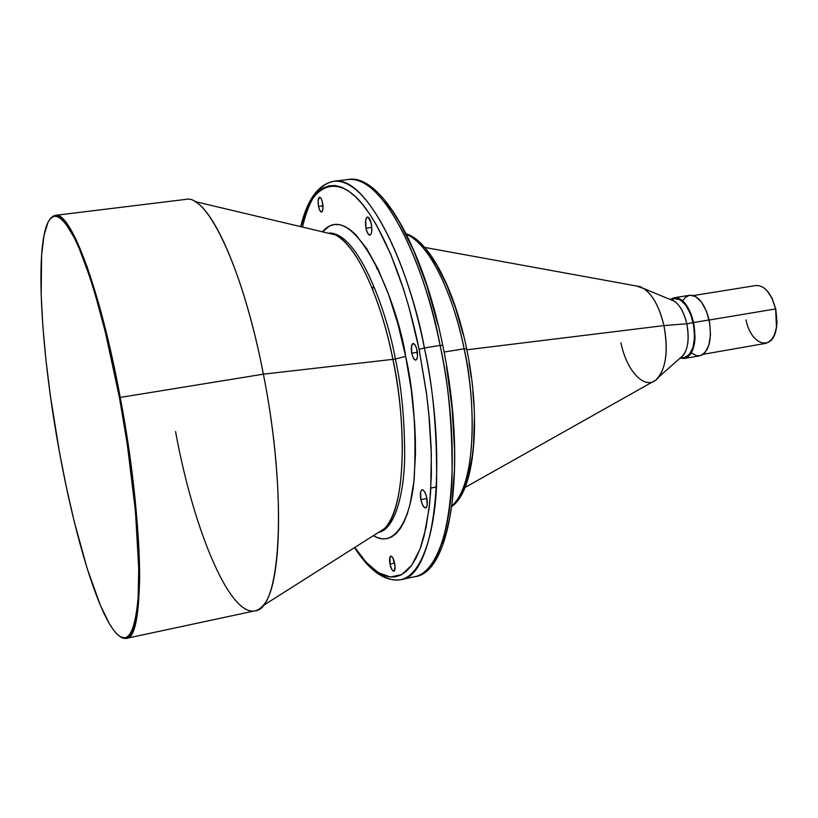 <?xml version="1.0" encoding="UTF-8"?>
<svg xmlns="http://www.w3.org/2000/svg" width="818" height="818" viewBox="0 0 818 818"><rect width="100%" height="100%" fill="white"/><g stroke="black" fill="none" stroke-linecap="round" stroke-linejoin="round"><path stroke-width="1.23" d="M126.207 638.388L254.919 610.862C280.779 610.525 287.885 496.587 263.376 374.163L120.236 397.436C144.316 523.98 144.919 639.819 126.207 638.388L120.113 636.649C131.841 644.502 138.334 625.852 139.571 580.678C140.103 535.483 132.853 465.145 120.236 397.436L119.448 397.64C133.723 474.103 140.87 552.988 138.222 596.537C134.52 639.195 125.236 648.786 110.358 625.32C93.017 597.191 72.955 526.475 59.336 451.526L50.45 396.321L45.982 360.309L42.843 326.106L41.166 294.715L41.606 255.196L43.988 235.441L48.057 222.148L50.716 218.222L53.783 216.249L57.24 216.3L61.053 218.467L65.215 222.793L74.397 237.977L79.336 248.805L89.643 276.607L94.888 293.355L105.256 331.648L119.448 397.64L127.26 444.041L135.451 511.148L138.733 568.479L138.119 598.306L137.005 610.248L133.334 627.805L130.829 633.347L127.945 636.741L124.714 638.02L121.187 637.242L117.393 634.492L113.395 629.85L109.223 623.418L100.532 605.668L87.219 568.643L74.377 522.191L66.473 487.692L59.336 451.526C43.242 364.092 36.053 270.615 44.509 232.885C50.102 208.774 60.317 210.993 75.164 239.541C89.561 269.337 106.688 329.306 119.448 397.64L120.236 397.436L115.287 372.292L104.428 325.012L98.702 303.59L87.107 266.699L75.91 239.163L70.645 229.255L65.706 222.005L61.125 217.404L56.974 215.42L53.262 215.993L50.031 218.999L55.225 215.369C70.307 210.451 100.174 288.488 120.236 397.436L263.376 374.163L392.885 359.347C380.125 295.094 355.349 243.723 335.36 234.878L194.756 201.494C216.024 211.923 245.891 283.11 263.376 374.163C284.787 481.557 282.588 587.365 262.619 605.954L384.624 528.51C410.278 500.984 403.11 402.926 392.885 359.347L395.37 359C387.64 314.623 359.296 233.11 329.419 232.997C359.296 233.11 387.64 314.623 395.37 359L392.885 359.347C385.329 318.846 363.11 249.551 335.36 234.878L327.957 233.12M395.37 359C401.577 386.669 404.685 419.767 404.685 458.284C403.806 495.146 394.746 527.835 379.624 532.232C394.746 527.835 403.806 495.146 404.685 458.284C404.685 419.767 401.577 386.669 395.37 359L405.646 356.382C413.581 390.779 416.454 431.28 414.256 477.896C410.667 521.751 393.53 548.592 373.417 535.626L377.415 537.6L382.435 538.837L387.292 538.581L391.934 536.782L396.29 533.428L400.319 528.52L403.969 522.058L407.19 514.082L409.941 504.645L413.867 481.71L415.472 454.123L415.36 438.929L414.624 423.049L411.301 389.93L405.646 356.382L395.37 359M378.202 532.59L384.624 528.51C403.673 511.679 408.622 434.982 392.885 359.347L263.376 374.163C243.202 268.682 207.261 193.825 185.88 199.377L55.225 215.369M426.832 498.039C427.773 503.704 427.374 507.007 425.626 507.947C423.714 507.774 422.129 505.003 420.871 499.645L426.904 498.448L420.871 499.645L422.385 504.532L424.389 507.528L426.219 507.61L427.252 504.726L426.413 496.27L424.644 491.833L422.609 489.777L421.454 490.105L420.656 491.761L420.871 499.645C419.92 493.99 420.329 490.698 422.078 489.747C423.98 489.9 425.554 492.671 426.832 498.039M322.548 202.772C323.386 208.069 323.049 211.177 321.556 212.097C320.359 211.974 319.357 210.103 318.55 206.463L322.967 205.891L318.55 206.463L319.685 210.165L321.116 212.026L322.353 211.381L322.987 208.457L322.231 201.381L320.932 198.171L319.511 197.138L318.11 200.809L318.55 206.463C317.721 201.167 318.049 198.058 319.552 197.138C320.738 197.25 321.74 199.132 322.548 202.772M371.311 223.938C372.313 230.287 371.832 234.02 369.889 235.134C368.304 235.001 367.006 232.69 365.983 228.202L371.791 227.424L365.983 228.202L367.415 232.721L369.266 235.022L370.912 234.316L371.607 232.24L371.791 227.486L370.912 222.251L368.008 217.107L366.853 217.271L365.687 219.96L365.983 228.202C364.992 221.862 365.462 218.14 367.415 217.015C368.99 217.138 370.288 219.449 371.311 223.938M394.665 563.285C395.431 567.856 395.166 570.504 393.867 571.23C392.343 571.056 391.055 568.674 389.981 564.083L394.624 563.101L389.981 564.083L391.73 569.287L393.335 571.168L394.256 571.025L395.063 566.22L392.906 558.05L391.29 556.199L390.033 556.874L389.981 564.083C389.215 559.522 389.48 556.874 390.789 556.138C392.303 556.301 393.591 558.684 394.665 563.285M417.088 350.39C417.978 355.912 417.538 359.153 415.779 360.104C414.133 359.981 412.793 357.671 411.74 353.192L417.395 352.261L411.74 353.192L413.11 357.497L414.92 359.9L416.566 359.583L417.487 356.628L416.71 348.805L415.115 344.981L413.284 343.468L411.536 345.769L411.74 353.192C410.851 347.681 411.29 344.439 413.059 343.478C414.695 343.601 416.035 345.902 417.088 350.39M771.711 297.476L775.617 308.928L771.711 297.476L766.763 290.37L772.223 298.509L775.617 308.928C771.313 293.212 764.779 285.41 756.036 285.502L693.408 295.554M709.114 320.032L775.617 308.928L709.114 320.032M674.39 297.711L671.026 299.143L674.063 297.772L678.562 298.202L683.153 301.228L686.067 304.593L691.036 313.948L693.603 322.537L709.094 319.94C704.697 303.488 698.235 295.257 689.707 295.257L674.39 297.711C682.815 297.742 689.216 306.014 693.603 322.537L695.024 337.548L694.513 343.1L692.652 350.227L690.76 353.918L687.12 357.517L684.318 358.499L680.934 358.202L684.584 358.458L699.86 355.779C709.186 351.883 712.263 339.94 709.094 319.94L693.603 322.537C696.793 342.599 693.787 354.583 684.584 358.458M636.527 285.993L644.114 288.703C653.061 295.288 659.676 307.578 663.94 325.595L686.803 323.764C684.206 312.834 680.095 305.329 674.472 301.239L670.504 299.603C677.795 301.607 683.235 309.654 686.803 323.764L693.183 322.691C688.93 306.648 682.703 298.611 674.523 298.59L669.85 299.337M652.621 381.894L655.627 380.196C665.842 370.217 668.613 352.016 663.94 325.595L466.843 349.807L663.94 325.595C658.654 304.132 650.647 291.136 639.921 286.617L424.726 247.425M406.444 234.275C435.176 246.954 457.078 311.361 464.123 348.785L466.628 348.734L464.123 348.785C452.068 289.173 427.149 241.75 406.444 234.275M444.092 352.067L464.123 348.785L444.092 352.067M302.486 227.077C308.989 199.244 319.449 183.968 333.846 181.259L348.304 179.49C389.307 175.512 429.562 284.633 440.094 345.421L442.763 345.401L440.094 345.421C419.839 244.214 376.996 173.212 348.304 179.49C380.063 173.436 422.497 244.96 442.722 345.216C467.252 461.516 452.201 572.723 414.941 576.639C449.082 574.236 465.033 462.794 440.094 345.421L424.409 347.977L440.094 345.421C448.704 383.213 452.671 428.151 452.006 480.238C450.084 529.962 436.301 572.477 414.941 576.639L400.697 579.686C421.597 575.627 434.931 533.07 436.618 483.213C437.068 430.984 432.998 385.912 424.409 347.977C413.847 286.965 373.969 177.383 333.846 181.259C361.914 175.042 404.164 246.392 424.409 347.977L419.113 349.327L424.409 347.977C449.317 465.79 434.123 577.467 400.697 579.686C393.131 581.107 385.35 578.561 377.354 572.038M300.963 226.709C311.852 180.451 340.973 172.424 367.057 210.318C393.1 247.66 410.524 306.781 419.113 349.327L426.311 391.986L428.785 413.233L431.331 454.174L430.667 491.373L429.164 508.009L423.98 536.496L420.391 548.08L416.219 557.774L411.526 565.524L406.362 571.291L400.82 575.074L394.961 576.915L388.847 576.833L382.538 574.901L376.116 571.199L369.634 565.8L363.161 558.806L354.787 547.457L366.27 562.365L378.315 572.651L390.37 577.027L401.761 574.584L411.832 565.085L420.043 549.031L426.045 527.6L429.777 502.395L431.372 475.094L431.127 447.252L429.419 420.063L426.628 394.399L419.113 349.327L409.256 308.274L403.489 289.02L390.687 254.204L376.771 225.594L369.613 213.979L362.435 204.296L355.339 196.586L348.376 190.901L341.638 187.22L335.175 185.543L329.051 185.809L323.314 187.966L318.008 191.933L313.171 197.608L308.826 204.899L305.012 213.692L300.963 226.709M262.619 605.954C237.292 634.635 195.267 539.573 175.563 431.597M322.435 231.811C353.468 195.379 397.681 301.331 405.646 356.382L397.937 324.04L388.56 294.48L378.018 269.03L366.812 248.764L355.482 234.398L349.93 229.561L344.521 226.3L339.327 224.633L334.368 224.521L329.705 225.932L322.435 231.811M442.691 543.459L446.464 531.884L449.573 518.52L451.986 503.469L454.501 468.939L454.552 449.839L452.16 409.082L446.536 366.658M437.947 324.756L426.843 285.543L413.857 250.952L399.675 222.537L392.364 211.003L385.022 201.392M452.017 505.872C472.344 490.258 479.031 418.806 464.123 348.785C473.98 389.092 479.491 481.352 451.618 506.219M462.569 490.79L468.407 475.544L472.375 455.698L473.591 444.276L474.348 419.041M473.878 405.493L472.835 391.536M471.24 377.333L469.092 363.049M463.285 334.92L455.698 308.478L446.72 284.95L436.771 265.339L426.342 250.41M377.037 267.005L376.607 268.601M373.11 286.76L372.732 289.715M679.768 358.407L684.421 357.589C693.357 353.826 696.282 342.19 693.183 322.691L686.803 323.764C689.768 341.014 687.59 352.405 680.3 357.936L683.511 355.094C688.296 347.854 689.39 337.415 686.803 323.764L663.94 325.595C668.183 348.12 666.506 365.206 658.909 376.853C647.57 392.916 627.007 373.417 620.934 342.752M681.271 357.456L684.175 357.63M684.41 357.599L689.339 354.603L692.999 347.466L694.564 337.272L693.756 325.625L690.689 314.357L685.873 305.267L680.075 299.766L674.513 298.59M674.206 298.642L671.527 299.787M691.956 353.253L696.568 355.646L699.595 355.82M699.85 355.779L702.437 354.828L704.993 352.701L708.838 345.37L710.494 334.91L709.687 322.946L706.517 311.392L701.517 302.077L695.484 296.453L689.697 295.267M689.37 295.318L685.29 297.507L683.01 300.308M703.255 354.296L765.75 343.356C775.352 339.511 778.644 328.038 775.617 308.928L776.486 327.22C773.47 352.251 751.036 345.963 746.026 319.858M774.298 335.247L776.65 326.914L775.801 308.948L777.039 322.998L775.914 330.615L774.298 335.247M644.114 288.703L674.472 301.239M406.229 233.836C429.092 240.604 454.287 288.417 466.597 348.58C481.475 419.113 474.788 490.769 451.955 506.362M333.846 181.259C318.335 184.306 307.271 199.428 300.676 226.637M354.531 547.62C369.654 571.179 385.043 581.874 400.697 579.686M465.013 487.487L655.627 380.196M658.909 376.853L683.511 355.094M430.871 488.029L436.444 486.945"/></g></svg>
